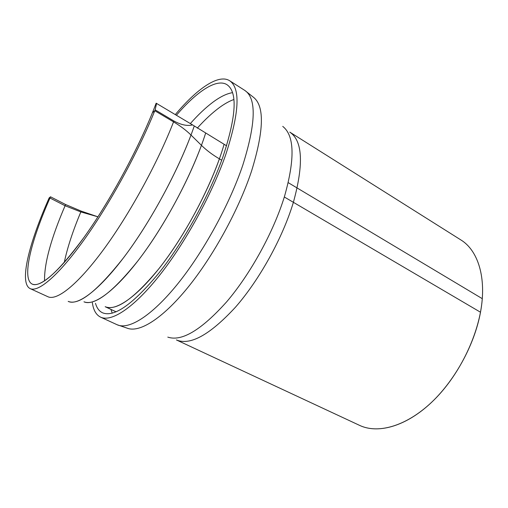<?xml version="1.0" encoding="UTF-8"?>
<svg xmlns="http://www.w3.org/2000/svg" width="508" height="508" viewBox="0 0 508 508"><rect width="100%" height="100%" fill="white"/><g stroke="black" fill="none" stroke-linecap="round" stroke-linejoin="round"><path stroke-width="0.76" d="M49.168 197.898L50.514 196.793L65.608 204.527L81.185 211.106L97.955 216.827L80.835 211.925L65.081 205.74L49.974 198.012L48.412 199.619C28.835 243.872 18.936 283.28 30.182 288.62C18.783 283.204 29.102 242.862 49.168 197.898M156.578 103.378L155.143 109.861L173.888 120.999C181.159 124.943 187.376 126.238 192.551 124.892L156.153 103.194C141.351 142.684 113.227 195.669 87.205 232.874C61.131 270.167 40.361 288.093 32.258 284.124C41.104 287.611 58.414 271.958 84.188 237.153C108.871 202.692 136.366 152.571 152.444 112.681L154.794 110.744L173.552 121.869C180.429 125.971 186.239 130.365 191.002 135.045L201.441 145.339C206.47 150.266 212.458 154.769 219.399 158.858L221.717 160.217M284.321 196.99L480.498 312.223C474.415 345.535 453.974 382.245 429.082 404.641C404.139 427.038 377.4 433.762 359.607 425.387C378.625 434.416 408.007 425.825 434.213 399.771C460.381 373.767 479.8 332.613 482.276 298.666L288.265 182.677M49.974 198.012C30.969 240.938 21.431 278.987 32.258 284.124C21.33 278.93 31.153 240.221 50.514 196.793M154.794 110.744C138.176 152.07 109.626 204.159 84.004 239.928C58.331 275.761 38.265 292.494 30.182 288.62L47.962 296.755C56.833 300.984 77.61 284.836 103.505 249.644C129.35 214.509 157.582 163.03 173.552 121.869M192.551 124.892L226.587 145.802M155.143 109.861C138.633 151.174 110.02 203.53 84.277 239.547C58.477 275.628 38.291 292.513 30.182 288.62L47.962 296.755C56.864 301.003 77.768 284.709 103.784 249.263C129.75 213.893 158.032 162.141 173.888 120.999M480.498 312.223C474.415 345.535 453.974 382.245 429.082 404.641C404.139 427.038 377.4 433.762 359.607 425.387L176.428 339.947C190.252 345.738 209.925 334.835 235.439 307.232C259.512 279.768 282.683 237.839 293.389 202.317C303.848 164.16 302.654 140.76 289.795 132.124L460.794 239.884C478.028 250.33 486.937 277.876 480.498 312.223M176.416 115.24C196.691 91.605 216.548 78.105 226.955 84.671C237.687 91.942 236.372 115.926 223.012 156.616C209.594 194.843 183.966 241.427 159.169 272.707C133.071 304.209 114.186 317.57 102.514 312.795C99.168 311.182 96.825 308.026 95.491 303.32M175.304 114.579C196.945 88.798 218.459 73.66 229.61 80.721C240.69 88.208 239.357 112.973 225.622 155.004C211.766 194.64 185.141 243.078 159.391 275.558C133.591 308.089 111.417 322.275 100.628 317.163C96.114 314.941 93.358 310.109 92.354 302.66M65.081 205.74C51.022 238.487 44.177 263.544 44.545 280.905C44.19 263.271 51.213 237.808 65.608 204.527M80.835 211.925C72.885 230.861 67.354 247.733 64.249 262.553C67.405 247.504 73.05 230.353 81.185 211.106M191.002 135.045C176.085 174.873 148.984 224.193 123.692 257.581C97.18 291.224 78.677 305.822 68.18 301.377C77.845 306.254 100.076 289.681 126.644 253.613C153.168 217.634 180.721 165.525 194.272 125.965M201.441 145.339C187.636 183.045 162.211 229.292 138.074 260.648C112.725 292.271 94.691 305.994 83.972 301.809C94.024 306.54 116.332 290.189 142.138 255.245C167.9 220.383 193.815 170.396 205.664 133.071M219.399 158.858C206.616 195.11 182.359 239.122 158.89 268.726C134.169 298.577 116.262 311.239 105.169 306.705L116.122 311.817L105.169 306.705C115.716 311.855 138.386 296.208 163.792 262.35C189.154 228.575 213.811 180.111 224.098 144.316M197.282 128.143C205.029 119.545 212.515 112.611 219.742 107.328C224.777 103.683 229.489 101.073 233.89 99.504M190.341 123.571C198.133 114.776 205.651 107.664 212.89 102.222C220.193 96.774 226.733 93.586 232.524 92.659M112.243 313.157L110.896 309.372M229.61 80.721L244.869 90.462C256.623 98.387 255.93 123.292 242.799 165.17C229.483 204.629 203.143 252.533 177.235 284.461C151.27 316.446 128.524 330.13 117.081 324.726L100.628 317.163M244.869 90.462L253.117 97.003C264.636 105.55 264.116 130.238 251.562 171.063C238.735 209.791 213.081 256.572 187.49 287.934C161.849 319.335 138.976 333.07 127.051 328.117L117.081 324.726M282.74 126.39C294.513 135.56 295.104 158.89 284.512 196.367C273.609 231.826 250.577 273.799 226.67 301.809C201.352 330.029 181.724 341.795 167.792 337.115"/></g></svg>
